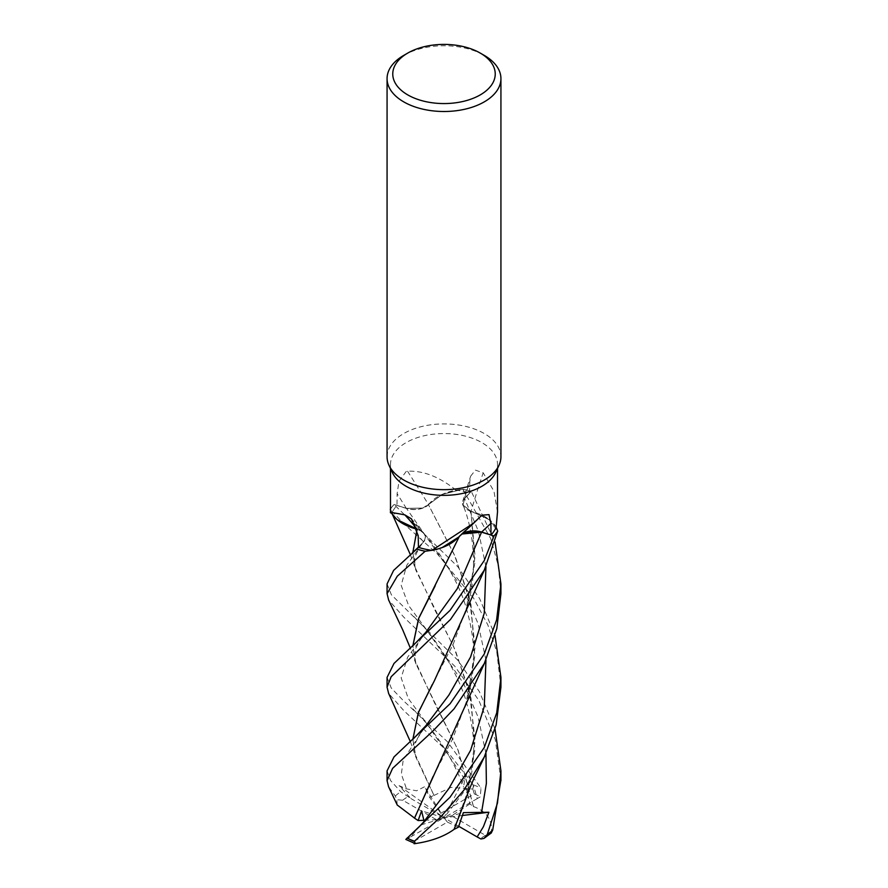 <?xml version="1.0" encoding="UTF-8"?>
<svg xmlns="http://www.w3.org/2000/svg" width="888" height="888" viewBox="0 0 888 888"><rect width="100%" height="100%" fill="white"/><g stroke="black" fill="none" stroke-linecap="round" stroke-linejoin="round"><path stroke-width="0.67" stroke-dasharray="4.44 3.33" d="M461.693 534.143L458.375 537.318M442.091 547.596L431.879 550.327L442.091 547.596M418.448 547.219L423.376 541.946C427.217 536.696 425.052 532.445 416.894 529.204C425.052 532.445 427.217 536.696 423.376 541.946L423.898 541.325C418.226 548.14 414.263 557.953 414.663 558.952L415.062 567.31L412.887 552.392M390.298 509.435L391.397 512.298L397.347 519.78L391.397 512.298L390.309 509.446M433.133 776.423L452.958 738.272L468.131 696.936L475.113 646.952L469.552 598.49L454.212 554.423L428.46 504.706L422.855 508.069L406.438 508.347L394.083 504.495A56.876 32.834 180 0 0 390.487 509.124A56.876 32.834 180 0 1 394.083 504.495L406.438 508.347L422.855 508.069L443.501 493.817A45.299 26.152 180 0 1 455.999 490.121C439.382 476.801 423.232 470.496 407.559 471.217L406.16 471.495L399.012 481.174L397.114 493.684L396.98 505.483A53.513 30.891 180 0 0 391.874 513.231A53.513 30.891 180 0 0 391.841 513.308L390.52 511.954M392.285 472.405A53.513 30.891 180 0 1 390.487 464.457A53.513 30.891 180 0 1 406.16 442.601A53.513 30.891 180 0 1 464.48 435.908A53.513 30.891 180 0 1 497.513 464.457A53.513 30.891 180 0 1 495.715 472.405M387.068 456.787A56.932 32.867 180 0 1 403.74 433.544A56.932 32.867 180 0 1 465.789 426.418A56.932 32.867 180 0 1 500.932 456.787M456.787 538.85A45.299 26.152 180 0 0 459.451 535.83A963.824 623.565 79.2 0 1 480.441 516.461M459.451 535.83A16.373 9.446 180 0 1 459.751 535.531A16.373 9.446 180 0 1 462.093 533.755M444.5 546.653L431.868 550.327M461.827 534.021L459.562 535.797M417.194 529.215A16.373 9.446 180 0 1 424.076 533.555A16.373 9.446 180 0 1 423.543 541.969L418.448 547.385M393.384 515.617A45.299 26.152 180 0 1 391.841 513.308M398.246 520.523L391.874 513.231L390.487 510.045M485.947 753.501L478.11 717.093L463.625 683.582L426.695 629.958L408.624 605.549L401.187 585.347L406.649 565.467L423.387 541.924C427.25 536.607 425.041 532.345 416.738 529.126M407.559 471.217A963.824 338.095 -126.9 0 1 428.549 504.639A16.373 9.446 180 0 1 406.36 508.424L396.98 505.483M428.549 504.639A45.299 26.152 180 0 1 443.501 493.817L456.132 490.143A53.513 30.891 180 0 1 469.552 493.084L464.457 498.501A959.34 728.704 -70 0 1 469.796 481.507L469.552 493.084M455.999 490.121A53.513 30.891 180 0 1 456.132 490.143L462.726 489.233A56.876 32.834 180 0 1 471.262 491.419L464.624 498.568L463.048 505.094L470.962 511.299L463.048 505.094L464.624 498.568L471.284 491.386L495.038 542.035M485.947 660.084L478.088 623.631L463.603 590.087L406.427 508.336C415.628 510.567 423.021 509.29 428.604 504.495M500.932 593.672L498.346 565.911L490.72 538.639L462.848 489.221L442.18 494.427L428.405 504.65L442.169 494.427L462.726 489.233A56.876 32.834 180 0 1 471.262 491.419L464.613 498.545L463.036 505.05L470.951 511.244L489.754 519.946A45.299 26.152 180 0 0 471.017 511.322A963.824 732.112 -70 0 1 483.183 472.793L475.402 470.129L470.662 476.168L469.796 481.507M496.126 527.239L489.754 519.946A45.299 26.152 180 0 1 496.159 527.161M497.513 511.91L493.95 491.219L483.183 472.793M471.017 511.322A16.373 9.446 180 0 1 462.715 501.376A16.373 9.446 180 0 1 464.457 498.501M470.951 511.244L475.058 556.443L468.131 603.463L453.257 644.133L432.312 684.481M465.323 613.319L474.836 562.892L471.006 511.288L488.733 519.203L497.702 531.046L488.744 519.203L470.995 511.233M403.74 55.389A56.932 32.867 180 0 1 484.26 55.389M500.932 779.975L495.238 739.482L478.854 700.399L454.811 666.233L403.74 617.127L388.644 600.033M387.068 583.938L391.386 594.794L457.853 660.272L479.453 691.774L495.038 729.026M387.068 677.4L391.264 688.056L403.74 701.02L447.452 741.724L480.996 788.111L480.275 796.847L477.278 798.601L473.848 786.735L466.988 773.037L464.746 779.187L463.603 787.012L466.422 788.522L469.874 803.906L473.459 806.604L457.853 749.639L434.82 703.451L415.04 660.683L412.887 645.876M434.01 795.437L450.971 787.39L472.805 789.077L473.515 784.981L446.942 750.904L403.74 710.555L388.622 693.395M500.932 687.168L496.825 652.158L487.867 624.986L473.693 598.312L437.462 554.101L403.751 523.709L390.276 509.357M390.487 509.024A56.932 32.867 180 0 1 394.039 504.484L457.886 566.844L479.642 598.634L495.038 635.53M387.068 770.873L390.531 780.474L400.732 791.73L410.844 798.523L399.089 785.691L406.504 788.855L416.594 790.797L424.631 786.757L429.581 797.302L433.977 795.37L415.04 754.067C414.141 749.894 414.23 746.286 415.295 743.245L418.903 735.63L425.763 725.829L403.252 759.806L401.343 774.136L406.504 788.855M397.236 805.028L396.781 799.711L395.315 796.048L388.544 786.679M469.874 803.906L451.57 815.783L485.292 835.253L491.219 832.966M473.348 806.67L473.526 806.57C487.301 811.688 493.151 820.767 491.064 833.81M473.526 806.57L458.219 750.46L415.984 663.991L412.831 645.92M435.22 585.758L459.54 535.841L465.146 532.489M421.955 823.809L424.12 821.3M406.438 508.347L394.039 504.484M405.816 839.438L410.722 836.873L419.147 826.839M465.279 706.915L474.836 656.41L471.017 604.75L455.378 556.965L428.427 504.684M412.887 739.36L415.04 754.067M433.955 795.326L416.017 757.531L412.831 739.404M453.957 829.359L468.131 790.442L475.113 740.281L469.286 690.809L453.635 646.608L434.865 610.034L415.062 567.31M465.223 800.521L474.836 749.971L471.029 698.279L455.4 650.46L415.95 570.451L412.831 552.436M410.722 836.873L444 817.737L447.386 822.11L413.664 841.58L414.474 843.367M410.844 798.523L444 817.737L436.43 819.691L402.708 800.221L396.781 799.711M399.089 785.691L444 817.737L424.631 786.757M462.459 815.484L444 817.737L463.37 812.642M458.741 826.284L444 817.737L429.581 797.302M462.848 489.221A56.932 32.867 180 0 1 471.284 491.386M458.419 827.172L447.386 822.11M424.497 820.257L436.43 819.691M477.278 798.601L444 817.737L421.578 810.877M440.615 813.364L474.336 793.894L472.793 789.077M421.012 824.897L451.57 815.783M466.988 773.037L444 817.737L466.422 788.522M423.543 541.969A959.34 444.555 136.4 0 0 418.204 535.653M406.36 508.424A959.34 336.519 -126.9 0 0 397.114 493.684M485.947 566.655L478.432 531.257L464.613 498.545M473.515 784.981A56.932 32.867 180 0 1 480.996 788.111M395.315 796.048A56.932 32.867 180 0 1 400.732 791.73M485.292 835.253A51.238 29.582 180 0 1 480.23 838.649A51.238 29.582 180 0 1 480.186 838.683M402.708 800.221A51.238 29.582 180 0 1 407.77 796.814A51.238 29.582 180 0 1 407.814 796.791M464.746 779.187L426.684 723.454L408.269 698.468L401.154 677.81L407.592 657.275L425.585 632.622C419.236 639.893 414.507 650.782 415.262 649.894L415.04 660.683M468.131 696.936C476.035 665.256 475.724 640.426 465.945 606.937C459.707 585.703 446.609 562.193 426.651 536.419L412.132 521.4M468.131 790.442C477.089 753.546 474.536 729.903 465.667 699.578C462.049 687.845 456.088 674.758 447.774 660.317C441.935 650.493 434.909 640.381 426.695 629.958L412.576 615.195M413.664 841.58A51.238 29.582 180 0 1 407.725 838.627M474.336 793.894A51.238 29.582 180 0 1 480.275 796.847M390.487 468.498L390.487 464.457M459.751 535.531L481.496 515.484M424.076 533.555L411.455 518.836M462.715 501.376L470.662 476.168M468.131 603.463C477.267 573.459 474.159 531.39 463.048 505.094L463.036 505.05M391.397 512.298L392.363 514.296M418.448 547.141L420.845 544.644M497.513 468.498L497.513 464.457M415.984 663.991L410.345 648.118M412.887 708.924L426.684 723.454C437.629 737.628 442.157 744.244 447.796 753.868C454.534 765.389 459.806 776.434 463.603 787.012M484.959 662.148L484.637 662.837M410.345 741.613L416.017 757.531M410.345 554.623L415.95 570.451"/><path stroke-width="1.33" d="M388.622 693.395L387.068 687.168L391.175 676.7L450.538 619.402L484.249 570.207L497.702 531.046A56.876 32.834 180 0 1 493.917 535.975L481.562 532.167L465.146 532.489L461.693 534.143M458.497 537.196L442.091 547.596L458.497 537.196M425.152 551.248L425.274 551.237A56.876 32.834 180 0 1 416.738 549.05L393.595 570.44L387.068 583.938L387.068 593.672L397.28 576.201L425.152 551.248A56.932 32.867 180 0 1 416.716 549.084M417.205 529.27L398.246 520.523A45.299 26.152 180 0 1 393.384 515.617L390.487 511.921L390.487 468.498M412.831 552.436L417.16 529.215L397.347 519.78L417.049 529.226L412.887 552.392M390.309 509.446L390.298 509.423A56.876 32.834 180 0 1 390.487 509.113A56.876 32.834 180 0 0 390.298 509.423L390.487 510.045M480.23 53.069L484.26 55.389A56.932 32.867 180 0 1 500.932 78.632L500.932 456.787A56.932 32.867 180 0 1 499.012 465.245L495.715 472.405A53.513 30.891 180 0 1 481.84 486.302A53.513 30.891 180 0 1 430.114 494.294A53.513 30.891 180 0 1 392.285 472.405L388.988 465.245A56.932 32.867 180 0 1 387.068 456.787L387.068 78.632A56.932 32.867 180 0 1 403.74 55.389L407.77 53.069A51.238 29.582 180 0 1 480.23 53.069A51.238 29.582 180 0 1 480.23 94.905A51.238 29.582 180 0 1 407.77 94.905A51.238 29.582 180 0 1 407.77 53.069L403.74 55.389M391.841 513.308C387.801 511.91 392.119 512.432 404.817 514.874L411.455 518.836L418.204 535.653L418.448 547.385A53.513 30.891 180 0 0 431.868 550.327A53.513 30.891 180 0 0 432.001 550.349L474.003 522.866L481.84 515.184L488.988 514.64L490.886 523.476L491.02 534.987L481.64 532.045A959.34 620.668 79.2 0 1 490.886 523.476M499.012 465.245A56.932 32.867 180 0 1 484.26 480.031A56.932 32.867 180 0 1 429.226 488.533A56.932 32.867 180 0 1 388.988 465.245M500.932 78.632A56.932 32.867 180 0 1 484.26 101.876A56.932 32.867 180 0 1 422.211 109.002A56.932 32.867 180 0 1 387.068 78.632M474.003 522.866L456.787 538.85A45.299 26.152 180 0 1 444.5 546.653A45.299 26.152 180 0 1 432.001 550.349M462.093 533.755A16.373 9.446 180 0 1 481.64 532.045M465.146 532.489L481.574 532.134L493.917 535.975A56.876 32.834 180 0 0 497.702 531.046L496.126 527.239A53.513 30.891 180 0 1 491.02 534.987M458.375 537.318L444.5 546.653M481.574 532.134L461.827 534.021M398.246 520.523A45.299 26.152 180 0 0 416.983 529.148A963.824 446.631 136.4 0 0 404.817 514.874M418.448 547.219L416.738 549.05A56.876 32.834 180 0 0 425.274 551.237L431.868 550.327M496.126 527.239A53.513 30.891 180 0 0 496.159 527.161L497.513 511.91L497.513 468.498M388.644 600.033L387.068 593.672M412.543 646.175L425.585 632.622L457.209 588.8L481.562 532.167L493.961 535.986L484.26 560.561L450.05 610.367L393.995 663.458L387.068 677.4L387.068 687.168M484.26 747.507L449.972 797.291L405.816 839.438L415.207 843.6L414.485 841.191L441.059 816.56L463.747 790.342L484.26 757.031L496.126 724.952L500.932 687.168L500.932 677.4L496.736 712.831L484.26 747.507M495.038 542.035L500.932 583.938L496.614 619.913L484.26 654.034L450.105 703.718L393.995 756.942L387.068 770.873L387.068 780.452M414.652 818.17L397.236 805.028L388.544 786.679L387.068 780.652L392.618 768.331L433.044 730.902L454.09 708.802L484.26 663.602L496.803 628.693L500.932 593.672L500.932 583.938M491.219 832.966L492.685 830.125L500.932 779.975M495.038 729.026L500.932 770.873L497.469 803.052L487.268 834.454L484.004 838.394L480.919 838.982L477.156 836.951L483.405 826.717L488.911 812.243L463.37 812.642L458.419 827.172L454.068 829.37C443.978 836.674 430.669 841.458 414.13 843.744M412.831 645.92L418.559 618.625L459.385 536.341M412.887 645.876L418.67 618.448L435.22 585.758M424.12 821.3L421.578 810.877L418.126 820.556L414.541 818.17L433.133 776.423M419.147 826.839L421.955 823.809M495.038 635.53L500.932 677.4M414.474 818.17L484.959 662.148M432.312 684.481L418.248 712.909L412.887 739.36M412.831 739.404L418.526 712.132L434.376 680.763L485.048 568.575M454.046 829.414L465.223 800.521C469.164 789.321 473.071 779.964 476.967 772.46L485.092 755.311M488.911 812.243L462.459 815.484M477.156 836.951L458.741 826.284M497.724 531.113A56.932 32.867 180 0 1 493.961 535.986M418.126 820.556L424.497 820.257M414.485 841.191A56.932 32.867 180 0 1 407.004 838.072M492.685 830.125A56.932 32.867 180 0 1 487.268 834.454M423.254 822.488L448.984 788.378L470.607 750.305L484.293 706.448L485.947 660.084M412.631 739.582L425.763 725.829L448.895 695.082L470.573 656.987L484.282 613.075L485.947 566.655M481.496 812.809L486.38 783.36L485.947 753.501M491.419 832.855L484.004 838.394M410.345 648.118L402.752 629.947L388.5 599.744M423.72 821.955L421.789 823.997M419.447 826.528L412.631 833.077M388.511 693.151L410.345 741.613M418.448 547.141L412.387 552.836M392.363 514.296L410.345 554.623M500.932 770.873L500.932 780.652"/></g></svg>
